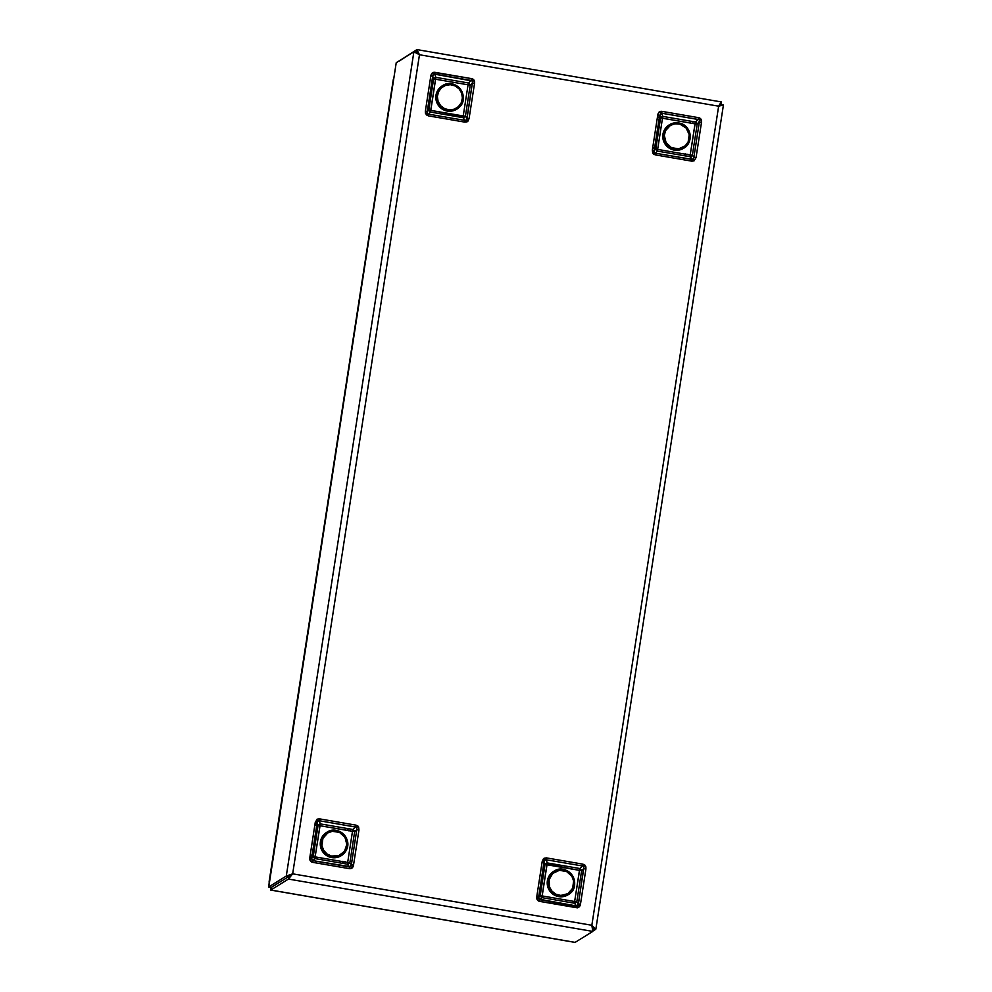 <?xml version="1.0" encoding="UTF-8"?>
<svg xmlns="http://www.w3.org/2000/svg" width="992" height="992" viewBox="0 0 992 992"><rect width="100%" height="100%" fill="white"/><g stroke="black" fill="none" stroke-linecap="round" stroke-linejoin="round"><path stroke-width="1.49" d="M425.382 111.079L426.262 114.799L427.304 113.782L427.254 111.526L425.382 111.079L425.419 113.2L428.333 115.853L464.851 122.128L467.12 121.818L466.314 120.478L465.012 120.416L464.851 122.128L467.827 121.309L469.08 118.606L474.536 83.39L474.04 80.191L471.584 78.628L433.529 72.379L431.756 73.544L430.826 75.876L425.382 111.079L427.254 111.526L432.71 76.31L433.64 78.777L428.817 109.938L427.254 111.526L428.817 109.938A2.753 1.947 -135.4 0 0 430.528 112.084L428.507 114.142L465.012 120.416L463.078 117.676L430.528 112.084L428.507 114.142L427.304 113.782L432.81 75.082L433.839 73.978L471.2 80.464L468.447 82.981L435.897 77.376L434.682 74.189L472.626 81.071L466.91 118.346L465.409 116.225L470.233 85.076L472.366 83.13L466.848 119.734L465.012 120.416L463.078 117.676A2.753 1.575 144.7 0 0 465.409 116.225L466.91 118.346L469.08 118.606L474.536 83.39L472.366 83.13L470.233 85.076A2.753 1.141 47.7 0 0 468.447 82.981L471.2 80.464C472.713 80.389 473.097 81.282 472.366 83.13L474.536 83.39C474.846 80.724 473.866 79.137 471.584 78.628L471.2 80.464L471.584 78.628L435.066 72.354L434.682 74.189L435.897 77.376A2.753 1.513 -20.9 0 0 433.64 78.777L432.71 76.31L435.066 72.354C432.748 72.069 431.334 73.247 430.826 75.876L432.71 76.31L430.826 75.876L425.382 111.079M660.92 117.912L695.02 123.851L662.482 118.246L662.867 116.411L695.404 122.004L690.196 155L688.485 154.702L690.196 155L695.02 123.851L697.19 124.112A2.753 1.141 47.7 0 0 695.404 122.004L698.157 119.499L698.542 117.664L662.024 111.377L659.407 116.957L660.796 113.014L699.075 119.598L699.67 120.974L697.19 124.112L692.366 155.26L690.196 155L690.035 156.711L657.485 151.119L657.659 149.408L655.774 148.961A2.753 1.947 -135.4 0 0 657.485 151.119L655.464 153.177L655.29 154.876L691.808 161.163L694.078 160.853L696.037 157.629L693.867 157.381L693.272 159.514L694.078 160.853L696.037 157.629L701.493 122.425L700.997 119.226L698.542 117.664L662.024 111.377L659.221 112.046L657.783 114.911L652.339 150.114L652.711 153.103L655.29 154.876L655.464 153.177L654.261 152.805L653.22 153.834L655.29 154.876L691.808 161.163L694.078 160.853L690.035 156.711L657.485 151.119L655.464 153.177L691.97 159.452L690.035 156.711A2.753 1.575 144.7 0 0 692.366 155.26L697.19 124.112L699.323 122.165L693.867 157.381L692.366 155.26L693.867 157.381L693.272 159.514L654.757 153.103L653.939 151.912L654.584 148.118L654.212 150.561L655.774 148.961L654.212 150.561L652.339 150.114L654.212 150.561L654.261 152.805L653.22 153.834L652.339 150.114L657.783 114.911L659.668 115.345L660.474 117.465L659.668 115.345L657.783 114.911C658.291 112.27 659.705 111.092 662.024 111.377L661.639 113.224L698.157 119.499L695.404 122.004L662.867 116.411L661.639 113.224L662.867 116.411A2.753 1.513 -20.9 0 0 660.92 117.453M585.925 868.942L585.044 865.222L583.842 866.338L583.755 868.682L585.925 868.942L585.875 866.822L582.974 864.168L546.456 857.894L544.174 858.204L544.844 859.63L546.084 859.729L546.456 857.894L543.467 858.712L542.215 861.416L536.771 896.632L537.714 900.401L539.722 901.393L578.448 907.407L580.481 904.146L585.925 868.942L583.755 868.682L578.311 903.886L576.811 901.765L581.622 870.616L583.755 868.682L581.622 870.616A2.753 1.141 47.7 0 0 579.836 868.521L582.589 866.016L546.084 859.729L547.299 862.928L579.836 868.521L582.589 866.016L583.842 866.338L578.286 905.064L577.307 906.142L539.896 899.682L541.917 897.624L574.467 903.228L576.402 905.956L538.52 899.05L544.1 861.862L545.042 864.33L540.218 895.478L538.644 897.066L544.261 860.411L546.084 859.729L547.299 862.928A2.753 1.513 -20.9 0 0 545.042 864.33L544.1 861.862L542.215 861.416L536.771 896.632L538.644 897.066L540.218 895.478A2.753 1.947 -135.4 0 0 541.917 897.624L539.896 899.682L538.644 897.066L536.771 896.632C536.461 899.298 537.441 900.885 539.722 901.393L539.896 899.682L539.722 901.393L576.24 907.668L576.402 905.956L574.467 903.228A2.753 1.575 144.7 0 0 576.811 901.765L578.311 903.886L576.402 905.956L576.24 907.668C578.559 907.953 579.973 906.775 580.481 904.146L578.311 903.886L580.481 904.146L585.925 868.942M316.845 819.404L317.886 819.082M318.395 825.394L319.957 825.728L315.134 856.877L313.261 856.443A2.753 1.947 -135.4 0 0 314.96 858.588L312.939 860.647L312.765 862.358L349.283 868.645L349.444 866.934L349.283 868.645C351.602 868.93 353.016 867.752 353.524 865.111L351.354 864.85L349.444 866.934L347.51 864.193A2.753 1.575 144.7 0 0 349.854 862.742L351.354 864.85L353.524 865.111L358.968 829.907L356.798 829.647L350.994 866.797L312.939 860.647L314.96 858.588L347.51 864.193L349.444 866.934L312.071 860.523L311.686 858.03L313.311 856.084L311.686 858.03L309.814 857.596L315.258 822.393L317.142 822.827L317.948 824.947L317.142 822.827L316.894 824.439L317.304 821.376L319.126 820.706L319.498 818.859L319.126 820.706L356.884 827.303L356.798 829.647L354.665 831.581L356.798 829.647L351.354 864.85L349.854 862.742L354.665 831.581A2.753 1.141 47.7 0 0 352.879 829.486L355.632 826.981L356.016 825.146L319.498 818.859L317.217 819.169L315.258 822.393L317.142 822.827L317.886 820.595L317.217 819.169L315.258 822.393L309.814 857.596L310.31 860.796L312.765 862.358L349.283 868.645L352.086 867.975L353.524 865.111L358.968 829.907L358.596 826.919L356.016 825.146L355.632 826.981L356.884 827.303L358.087 826.187L356.016 825.146L319.498 818.859L317.217 819.169L317.886 820.595L319.126 820.706L320.342 823.893L352.879 829.486L355.632 826.981L319.126 820.706L320.342 823.893A2.753 1.513 -20.9 0 0 318.395 824.935M544.844 858.117L543.765 858.452M660.077 111.662L658.812 112.294M592.968 930.744L591.84 925.276L292.665 873.828L288.87 876.482L292.665 873.828L419.467 54.746L718.642 106.194L591.84 925.276L292.665 873.828L288.461 879.073L288.87 876.482L271.2 887.443L270.804 890.035L288.461 879.073L270.804 890.035L575.124 942.375L592.794 931.414L288.461 879.073L288.87 876.482L271.2 887.443L270.742 889.874M270.804 890.035L575.124 942.375L592.794 931.414L591.84 925.276L595.77 929.268L593.228 928.834L592.224 926.714L593.191 928.5L592.274 926.788L593.228 928.76L592.956 930.992L595.77 929.268L592.956 931.017M268.733 887.071L396.23 62.732L413.887 51.77L396.23 62.732L268.621 887.009L271.2 887.443L268.621 887.009L286.291 876.035L288.87 876.482L271.275 887.381M268.621 887.009L286.291 876.035L292.665 873.828L288.461 879.073L592.794 931.414M396.23 62.732L268.559 887.059M270.704 889.998L271.176 887.468L288.87 876.482L286.291 876.035L413.887 51.77L286.291 876.035L292.665 873.828L419.467 54.746L414.47 51.807M399.044 60.983L416.876 49.625L416.479 52.192L418.19 53.853L416.466 52.216L418.029 53.642M399.032 61.206L416.876 49.625L419.467 54.746L413.887 51.77M418.19 53.841L416.59 52.216M416.789 52.34L416.876 49.625L419.467 54.746L718.642 106.194L721.196 101.965M723.416 104.929L720.824 104.532L718.233 106.442L720.812 104.557L721.296 102.002M723.379 104.991L718.642 106.194L721.258 102.126M723.267 104.929L718.642 106.194L591.84 925.276L595.77 929.268L593.439 928.872M318.06 825.443L313.385 855.6L314.117 856.121L312.877 856.158L317.7 825.009L318.94 824.96L318.06 825.443M311.686 858.03L312.071 855.588L311.686 858.03L312.765 862.358C310.471 861.862 309.492 860.275 309.814 857.596L311.686 858.03M312.182 854.868L316.77 825.17L312.182 854.868M358.087 826.187L356.884 827.303L356.798 829.647L358.968 829.907L358.087 826.187M347.671 862.482L347.51 864.193L314.96 858.588L315.134 856.877L342.748 861.626L315.134 856.877L320.342 823.893L352.879 829.486L352.495 831.333L319.957 825.728L354.665 831.581L349.854 862.742L347.671 862.482L352.495 831.333L347.671 862.482L345.96 862.184L347.671 862.482M345.352 862.085L343.145 861.701L345.39 861.8M345.352 862.147L346.022 862.11M350.846 830.961L350.288 830.329M310.694 854.98L312.74 855.637L310.298 855.712M315.121 824.563L317.564 824.476L315.307 825.146M314.563 858.328A5.394 0.744 99.8 0 1 314.724 857.138L314.724 857.138A5.394 0.645 8.8 0 1 313.41 856.89M319.598 825.666A5.394 0.744 99.8 0 1 319.908 824.03M342.885 862.581L342.724 861.961M342.848 861.316L344.026 862.011M348.849 830.862L347.659 830.155L348.018 829.473M349.544 863.065A5.394 0.645 8.8 0 1 347.634 862.792M544.844 859.63L544.174 858.204L542.215 861.416L544.1 861.862L544.844 859.63M582.974 864.168L546.456 857.894L546.084 859.729L582.589 866.016L582.974 864.168L582.589 866.016L583.842 866.338L585.044 865.222L582.974 864.168M574.641 901.517L576.811 901.765L574.467 903.228L574.641 901.517L579.836 868.521L581.3 870.046L579.452 870.356L581.622 870.616L576.811 901.765L574.641 901.517L574.467 903.228L541.917 897.624L542.091 895.912L574.641 901.517L579.452 870.356L546.914 864.764L547.299 862.928L579.836 868.521L579.452 870.356L545.439 863.883L547.299 862.928L541.917 897.624L540.838 896.694L540.218 895.478L542.091 895.912L540.218 895.478L545.042 864.33L546.914 864.764L542.091 895.912L574.641 901.517M578.596 907.221L577.344 907.841M654.695 147.399L659.296 117.701L654.695 147.399M660.573 117.961L655.91 148.118L656.642 148.639L655.402 148.676L660.573 117.961M691.808 161.163L691.97 159.452L691.808 161.163M698.542 117.664L698.157 119.499C699.67 119.424 700.054 120.305 699.323 122.165L701.493 122.425C701.815 119.747 700.823 118.16 698.542 117.664M699.323 122.165L693.867 157.381L696.037 157.629L701.493 122.425L699.323 122.165M693.371 123.479L692.813 122.847M687.878 154.678L688.547 154.64M657.659 149.408L685.274 154.157L657.659 149.408L662.482 118.246L657.659 149.408M687.878 154.603L685.67 154.219L687.915 154.318M660.325 117.825L661.466 117.49L660.325 117.825M691.362 123.38L690.184 122.686L690.531 122.004M685.41 155.112L685.236 154.479M685.36 153.834L686.538 154.541M692.056 155.583A5.394 0.645 8.8 0 1 690.159 155.322M662.123 118.184A5.394 0.744 99.8 0 1 662.42 116.548M658.849 112.344L660.089 111.724M657.088 150.846A5.394 0.744 99.8 0 1 657.25 149.656L657.25 149.656A5.394 0.645 8.8 0 1 655.935 149.408M657.646 117.081L660.089 117.006L657.832 117.676M653.22 147.498L655.266 148.155L652.823 148.242M466.314 120.478L467.12 121.818L469.08 118.606L466.91 118.346L466.314 120.478M428.333 115.853L464.851 122.128L465.012 120.416L428.507 114.142L428.333 115.853L428.507 114.142L427.304 113.782L426.262 114.799L428.333 115.853M435.525 79.224L433.64 78.777L435.897 77.376L430.528 112.084L429.449 111.154L428.817 109.938L430.702 110.372L428.817 109.938L433.64 78.777L435.525 79.224L435.897 77.376L468.447 82.981L468.063 84.816L435.525 79.224L430.702 110.372L463.239 115.965L463.078 117.676L430.528 112.084L430.702 110.372L464.913 116.721L463.078 117.676L463.239 115.965L468.063 84.816L468.447 82.981L469.476 83.936L470.233 85.076L468.063 84.816L470.233 85.076L465.409 116.225L463.239 115.965L468.063 84.816L435.525 79.224M269.142 883.289L269.179 883.909M393.725 78.108L393.725 78.108A5.282 0.732 99.8 0 1 393.402 79.236A5.282 0.732 -80.2 0 0 393.725 78.108L393.886 77.463L393.725 78.108M394.122 76.818L393.886 77.463M269.266 881.293L269.167 881.739A5.282 0.732 99.8 0 1 269.167 882.682L269.167 882.682A5.282 0.732 -80.2 0 0 269.167 881.739L393.266 80.079M270.518 887.356L271.076 888.026M269.167 881.739L393.291 80.178M683.612 148.279L678.28 150.189L672.998 149.829L668.211 147.461L664.677 143.431L662.904 138.372L663.189 133.052L665.471 128.278L669.092 124.955A13.739 13.504 58.2 0 0 672.998 149.829A13.739 13.504 58.2 0 0 683.587 148.304L683.91 148.093C693.941 142.6 691.275 125.624 680.041 123.219L680.016 123.219A13.739 13.504 58.2 0 0 663.437 139.252A13.739 13.504 58.2 0 0 673.32 149.618L673.742 148.502A12.685 12.474 -121.8 0 1 664.69 133.027A12.685 12.474 -121.8 0 1 679.917 124.136L675.044 123.802L670.431 125.376L665.52 130.708L664.318 135.47L666.066 142.6L671.435 147.634L678.627 148.837L685.212 145.836L688.138 141.93L689.229 134.701L686.142 128.03L679.917 124.136L680.041 123.219A13.739 13.504 -121.8 0 1 683.91 148.093A13.739 13.504 -121.8 0 1 663.264 138.359A13.739 13.504 -121.8 0 1 680.016 123.219L679.917 124.136A12.685 12.474 -121.8 0 1 688.969 139.624A12.685 12.474 -121.8 0 1 673.742 148.502L673.32 149.618A13.739 13.504 58.2 0 0 684.778 125.587M568.205 894.697A13.739 13.504 58.2 0 0 572.669 875.948A13.739 13.504 58.2 0 0 553.995 871.174L554.702 871.98A12.685 12.474 -121.8 0 1 571.938 876.382A12.685 12.474 -121.8 0 1 567.821 893.693L567.883 894.896A13.739 13.504 58.2 0 0 568.18 894.71L568.205 894.697A13.739 13.504 -121.8 0 1 549.543 889.923A13.739 13.504 -121.8 0 1 553.995 871.174A13.739 13.504 -121.8 0 1 572.669 875.948A13.739 13.504 -121.8 0 1 568.205 894.697L567.821 893.693L572.644 888.274L573.636 881.032L571.938 876.382L566.494 871.447L559.29 870.344L552.755 873.444L549.084 879.718L549.518 887.034L552.073 891.275L556.041 894.226L560.79 895.441L567.821 893.693A12.685 12.474 -121.8 0 1 550.597 889.278A12.685 12.474 -121.8 0 1 554.702 871.98L553.995 871.174A13.739 13.504 58.2 0 0 549.543 889.923A13.739 13.504 58.2 0 0 568.205 894.697M553.697 871.36A13.739 13.504 58.2 0 0 553.672 871.385L553.672 871.385A13.739 13.504 58.2 0 0 549.208 890.122A13.739 13.504 58.2 0 0 567.883 894.896L562.91 896.669L557.628 896.384L552.817 894.09L549.208 890.122L547.373 885.087L547.572 879.768L549.779 874.944L553.697 871.36M456.444 109.38L451.472 111.141L446.177 110.831L441.378 108.512L437.794 104.532L435.972 99.485L436.195 94.166L438.427 89.354L442.308 85.82A13.739 13.504 58.2 0 0 440.2 87.383L440.522 87.184A13.739 13.504 -121.8 0 1 459.705 88.288A13.739 13.504 -121.8 0 1 458.899 107.595A13.739 13.504 -121.8 0 1 439.716 106.491A13.739 13.504 -121.8 0 1 440.522 87.184A13.739 13.504 58.2 0 0 456.01 109.591A13.739 13.504 58.2 0 0 458.899 107.595L458.354 106.714A12.685 12.474 -121.8 0 1 440.646 105.685A12.685 12.474 -121.8 0 1 441.39 87.866L440.2 87.383A13.739 13.504 58.2 0 0 439.394 106.69A13.739 13.504 58.2 0 0 458.564 107.806M441.39 87.866L438.514 91.797L437.36 96.571L438.104 101.444L440.646 105.685L444.602 108.661L449.351 109.889L454.175 109.207L458.354 106.714L461.243 102.784L462.396 98.01L461.64 93.136L459.098 88.883L455.154 85.92L450.405 84.692L445.569 85.374L441.39 87.866A12.685 12.474 -121.8 0 1 459.098 88.883A12.685 12.474 -121.8 0 1 458.354 106.714L458.899 107.595A13.739 13.504 58.2 0 0 443.412 85.188A13.739 13.504 58.2 0 0 440.522 87.184L441.39 87.866M340.975 855.836L336.015 857.634L330.72 857.373L325.897 855.092L322.288 851.136L320.428 846.114L320.602 840.782L322.797 835.958L326.74 832.325A13.739 13.504 58.2 0 0 321.458 838.265L321.792 838.054A13.739 13.504 58.2 0 0 339.686 856.468A13.739 13.504 58.2 0 0 346.506 849.747L345.712 849.202A12.685 12.474 -121.8 0 1 329.121 855.216A12.685 12.474 -121.8 0 1 322.908 838.401L321.458 838.265A13.739 13.504 58.2 0 0 328.203 856.468A13.739 13.504 58.2 0 0 346.171 849.946L346.506 849.747A13.739 13.504 -121.8 0 1 328.526 856.27A13.739 13.504 -121.8 0 1 321.792 838.054A13.739 13.504 -121.8 0 1 339.76 831.544A13.739 13.504 -121.8 0 1 346.506 849.747L346.171 849.946M341.384 855.575L346.518 849.735A13.739 13.504 58.2 0 0 328.6 831.333A13.739 13.504 58.2 0 0 321.792 838.054L322.908 838.401L321.941 845.655L323.665 850.293L327 853.938L331.452 856.046L338.706 855.687L344.484 851.322L346.828 844.415L344.956 837.31L339.487 832.387L332.283 831.308L327.707 832.97L322.908 838.401A12.685 12.474 -121.8 0 1 339.487 832.387A12.685 12.474 -121.8 0 1 345.712 849.202L346.506 849.747M270.729 890.072L575.013 942.4M271.176 887.468L268.584 887.071M416.541 52.204L414.272 51.758M418.475 54.213L417.533 53.407M416.987 49.6L721.271 101.928M723.441 104.941L595.845 929.169M393.266 79.695L269.142 881.479M680.041 123.219L669.426 124.756M568.342 894.61C583.532 886.191 568.404 861.478 553.995 871.174L553.858 871.261M456.952 109.058L458.899 107.595C471.274 97.526 455.539 76.57 442.469 85.721M346.518 849.735C352.557 838.252 337.503 824.774 326.901 832.226"/></g></svg>
